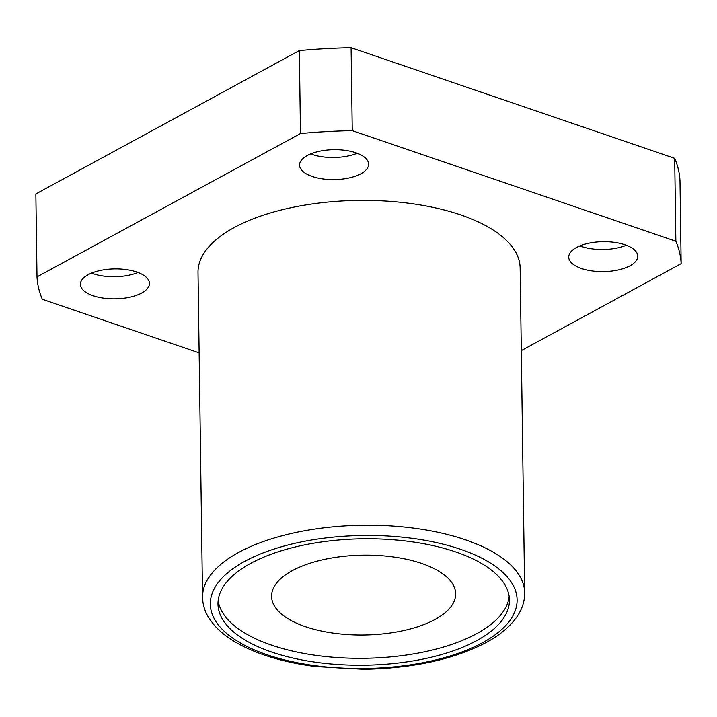<?xml version="1.0" encoding="UTF-8"?>
<svg xmlns="http://www.w3.org/2000/svg" width="717" height="717" viewBox="0 0 717 717"><rect width="100%" height="100%" fill="white"/><g stroke="black" fill="none" stroke-linecap="round" stroke-linejoin="round"><path stroke-width="1.08" d="M476.724 640.622A145.739 63.204 179.2 0 0 509.437 599.959A145.739 63.204 179.2 0 0 412.123 541.828A145.739 63.204 179.2 0 0 250.699 563.374A145.739 63.204 179.2 0 0 217.986 604.037A145.739 63.204 179.2 0 0 315.301 662.167A145.739 63.204 179.2 0 0 476.724 640.622M218.156 600.577A145.739 63.204 179.2 0 0 318.975 655.759A145.739 63.204 179.2 0 0 476.626 633.711A145.739 63.204 179.2 0 0 509.178 596.508M234.172 227.567A161.083 69.854 179.2 0 0 198.009 272.505L202.544 597.333A161.083 69.854 -0.8 0 1 238.707 552.395A161.083 69.854 -0.8 0 1 417.124 528.59A161.083 69.854 -0.8 0 1 524.683 592.834L520.148 268.015A161.083 69.854 179.2 0 0 412.589 203.762A161.083 69.854 179.2 0 0 234.172 227.567M576.477 247.499A34.515 14.967 -0.8 0 1 614.711 242.4A34.515 14.967 -0.8 0 1 637.763 256.166A34.515 14.967 -0.8 0 1 630.01 265.792A34.515 14.967 -0.8 0 1 591.776 270.901A34.515 14.967 -0.8 0 1 568.733 257.125A34.515 14.967 -0.8 0 1 576.477 247.499M307.306 155.49A34.515 14.967 -0.8 0 1 345.54 150.391A34.515 14.967 -0.8 0 1 368.592 164.157A34.515 14.967 -0.8 0 1 360.839 173.792A34.515 14.967 -0.8 0 1 322.605 178.891A34.515 14.967 -0.8 0 1 299.563 165.125A34.515 14.967 -0.8 0 1 307.306 155.49M88.146 274.728A34.515 14.967 -0.8 0 1 126.38 269.619A34.515 14.967 -0.8 0 1 149.432 283.394A34.515 14.967 -0.8 0 1 141.679 293.02A34.515 14.967 -0.8 0 1 103.445 298.12A34.515 14.967 -0.8 0 1 80.403 284.353A34.515 14.967 -0.8 0 1 88.146 274.728M434.986 619.479A92.045 39.919 179.2 0 0 455.653 593.801A92.045 39.919 179.2 0 0 394.189 557.082A92.045 39.919 179.2 0 0 292.24 570.687A92.045 39.919 179.2 0 0 271.573 596.374A92.045 39.919 179.2 0 0 333.038 633.084A92.045 39.919 179.2 0 0 434.986 619.479M199.129 352.872L42.312 299.267A322.166 139.707 179.2 0 1 37.006 276.87L300.486 133.532A322.166 139.707 179.2 0 1 352.253 130.646L675.853 241.253A322.166 139.707 179.2 0 1 681.15 263.65L521.304 350.613M138.023 272.487A34.515 14.967 -0.8 0 1 91.498 273.141M357.183 153.259A34.515 14.967 -0.8 0 1 310.658 153.913M626.353 245.268A34.515 14.967 -0.8 0 1 579.829 245.913M37.006 276.87L35.85 193.94L299.33 50.593A322.166 139.707 -0.8 0 1 351.097 47.707L674.688 158.323A322.166 139.707 -0.8 0 1 679.994 180.711L681.15 263.65M299.33 50.593L300.486 133.532M352.253 130.646L351.097 47.707M674.688 158.323L675.853 241.253M244.757 561.339A153.411 66.529 179.2 0 0 266.858 654.693A153.411 66.529 179.2 0 0 482.666 642.656A153.411 66.529 179.2 0 0 460.565 549.303A153.411 66.529 179.2 0 0 244.757 561.339M202.544 597.333C202.696 604.61 204.847 611.556 209.005 618.171L214.078 624.982C219.536 631.229 226.599 636.902 235.248 641.993C246.012 648.32 258.729 653.635 273.419 657.937C286.442 661.737 300.45 664.605 315.471 666.541L363.967 669.293C413.055 668.316 453.807 659.38 486.234 642.486C501.282 634.357 512.117 624.848 518.732 613.958C522.756 607.2 524.736 600.165 524.683 592.834"/></g></svg>
